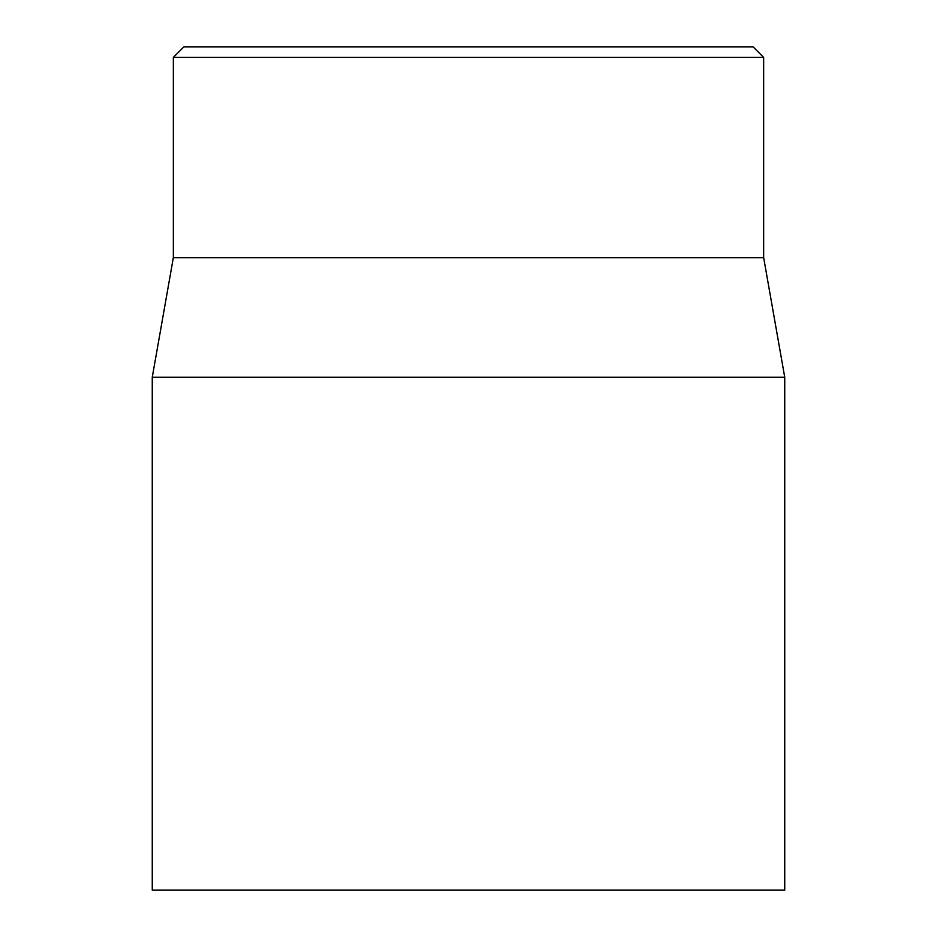 <?xml version="1.0" encoding="UTF-8"?>
<svg xmlns="http://www.w3.org/2000/svg" width="937" height="937" viewBox="0 0 937 937"><rect width="100%" height="100%" fill="white"/><g stroke="black" fill="none" stroke-linecap="round" stroke-linejoin="round"><path stroke-width="1.41" d="M753.114 46.85L183.886 46.85L173.345 57.391L763.655 57.391L753.114 46.85M152.262 377.236L152.262 890.15L784.737 890.15L784.737 377.236L152.262 377.236L173.345 257.675L763.655 257.675L763.655 57.391M173.345 257.675L173.345 57.391M763.655 257.675L784.737 377.236"/></g></svg>
